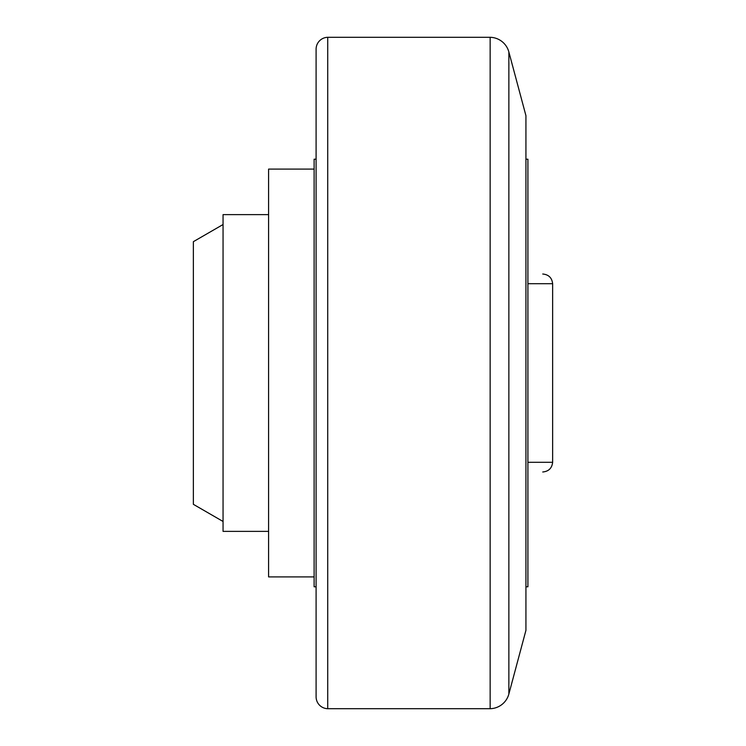 <?xml version="1.0" encoding="UTF-8"?>
<svg xmlns="http://www.w3.org/2000/svg" width="746" height="746" viewBox="0 0 746 746"><rect width="100%" height="100%" fill="white"/><g stroke="black" fill="none" stroke-linecap="round" stroke-linejoin="round"><path stroke-width="1.12" d="M490.15 708.7A19.797 19.797 0 0 0 508.865 694.032L525.93 630.351L525.93 115.649L508.865 51.968A19.797 19.797 0 0 0 490.15 37.3L490.15 708.7L327.727 708.7A11.88 11.88 0 0 1 316.099 696.829L316.099 49.171A11.88 11.88 0 0 1 327.727 37.3L327.727 708.7M525.93 586.794L527.916 586.794L527.916 159.206L525.93 159.206M527.916 274.015C547.536 274.015 547.536 274.015 527.916 274.015M316.099 159.206L316.099 586.794L314.113 586.794L314.113 159.206L316.099 159.206M314.113 169.1L268.588 169.1L268.588 576.9L314.113 576.9M268.588 214.634L223.054 214.634L223.054 531.366L268.588 531.366M223.054 224.527L193.363 241.676L193.363 504.324L223.054 521.473M508.865 51.968L508.865 694.032M527.916 462.306L552.637 462.306L552.637 283.694C551.956 277.801 548.655 274.575 542.743 274.015M527.916 283.694L552.637 283.694M327.727 37.3L490.15 37.3M552.637 462.306C551.956 468.199 548.655 471.425 542.743 471.985"/></g></svg>
